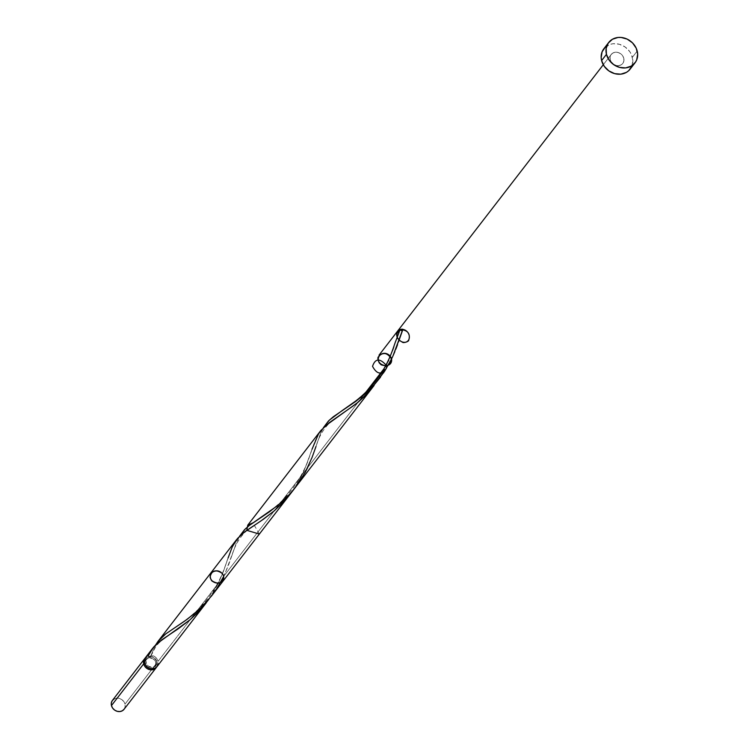 <?xml version="1.0" encoding="UTF-8"?>
<svg xmlns="http://www.w3.org/2000/svg" width="749" height="749" viewBox="0 0 749 749"><rect width="100%" height="100%" fill="white"/><g stroke="black" fill="none" stroke-linecap="round" stroke-linejoin="round"><path stroke-width="0.56" stroke-dasharray="3.75 2.81" d="M114.091 698.948L116.554 698.162L119.269 698.396L121.825 699.613L123.838 701.626L124.999 704.135L157.206 662.425L156.054 659.916L154.041 657.903L151.476 656.686L148.761 656.452L145.128 658.128A7.321 6.357 -142.3 0 1 152.038 656.864A7.321 6.357 -142.3 0 1 157.206 662.425L124.999 704.135A7.321 6.357 37.7 0 0 119.437 698.442A7.321 6.357 37.7 0 0 112.444 700.39M149.613 668.314L151.785 668.501L155.221 666.526L155.858 662.565L156.738 661.423L155.858 662.565A5.852 5.084 37.7 0 0 151.401 658.015A5.852 5.084 37.7 0 0 145.812 659.569A5.852 5.084 37.7 0 0 145.025 663.726L145.915 662.575A5.852 5.084 -142.3 0 1 146.692 658.418A5.852 5.084 -142.3 0 1 149.987 656.648A5.852 5.084 -142.3 0 1 156.738 661.423L156.11 665.374L152.674 667.35L148.452 666.189L146.841 664.578L145.812 660.487L148.012 657.276L152.159 656.826L154.21 657.8L156.738 661.423A5.852 5.084 -142.3 0 1 155.961 665.58A5.852 5.084 -142.3 0 1 150.362 667.125A5.852 5.084 -142.3 0 1 145.915 662.575L145.025 663.726L145.334 664.616M630.162 69.114A16.628 14.446 37.7 0 0 632.381 57.308L637.212 51.044L632.381 57.308A16.628 14.446 37.7 0 0 619.741 44.378A16.628 14.446 37.7 0 0 603.834 48.788M157.121 666.47A7.321 6.357 37.7 0 0 158.095 661.273L218.371 583.218L212.81 593.348L206.05 603.104M152.3 648.774L148.33 655.581A7.321 6.357 37.7 0 0 145.54 657.528M320.02 431.593L314.833 441.386L307.689 461.852L302.296 474.529L296.37 485.258L291.024 493.048M378.161 379.855L384.443 369.36M382.496 372.899L380.408 376.401M223.726 576.29L366.195 391.783L223.726 576.29L228.314 565.701L236.263 543.147L239.53 536.265L237.021 541.302L225.009 573.565L219.813 583.649L212.735 594.425M383.591 369.257L386.231 365.83L383.591 369.257M155.268 645.535L151.026 655.3L155.268 645.535M237.105 538.952L233.688 544.064L230.898 550.075L223.342 571.656L218.371 583.218L158.095 661.273A7.321 6.357 37.7 0 0 151.026 655.3L149.987 656.648L148.33 655.581L146.392 656.639M259.36 534.074L252.89 522.868M392.635 350.373L388.656 360.55M397.204 336.9L393.88 346.759M398.627 333.043L397.916 334.925M296.361 486.129L305.227 472.31M307.661 467.591L312.249 457.002L320.188 434.448L323.465 427.567L320.956 432.604L316.003 446.451C320.31 432.023 328.24 421.734 339.803 415.601M380.295 377.44L383.516 372.927M391.587 358.893L392.607 356.758M394.845 351.646L395.847 349.174M397.532 344.718L398.515 341.937M399.826 338.089L402.456 330.272M623.767 58.225A7.321 6.357 -142.3 0 1 618.683 65.64A7.321 6.357 -142.3 0 1 610.229 59.667A7.321 6.357 -142.3 0 1 615.313 52.252A7.321 6.357 -142.3 0 1 623.767 58.225A7.321 6.357 -142.3 0 1 618.683 65.64A7.321 6.357 -142.3 0 1 610.229 59.667A7.321 6.357 -142.3 0 1 615.313 52.252A7.321 6.357 -142.3 0 1 623.767 58.225L622.606 55.716L620.593 53.703L618.037 52.486L615.313 52.252L612.851 53.039L611.025 54.724L610.098 57.055L610.229 59.667L611.39 62.176L613.403 64.189L615.959 65.406L618.683 65.64L621.146 64.854L622.971 63.169L623.898 60.847L623.767 58.225M157.15 666.432L158.226 663.895L157.14 659.073L155.502 657.201L151.026 655.3A1.461 1.273 -142.3 0 1 148.33 655.581M605.276 47.215L610.248 44.35L613.178 43.742L619.357 44.266L625.172 47.028L629.75 51.615L631.341 54.368L632.83 60.304L631.913 66.034M630.574 68.543L630.19 69.077M156.635 667.022A7.321 6.357 -142.3 0 0 157.206 662.425L157.337 665.037L156.419 667.368M150.306 668.464A5.852 5.084 37.7 0 0 155.071 666.722A5.852 5.084 37.7 0 0 155.858 662.565L153.32 658.951L149.098 657.791L145.662 659.766L145.025 663.726A5.852 5.084 37.7 0 0 145.334 664.625M124.025 709.331A7.321 6.357 37.7 0 0 124.999 704.135L125.13 706.747L124.053 709.294M208.849 599.331L218.371 583.218L223.539 571.122L228.08 557.986C224.962 565.467 220.927 585.503 199.374 608.122C189.918 618.065 176.118 626.829 173.768 628.345M292.784 490.632L300.929 477.263L304.506 469.745L312.015 449.297C308.897 456.768 304.852 476.804 283.309 499.424C273.853 509.367 260.053 518.13 257.703 519.656M386.231 365.83L386.353 368.499L386.231 365.83L391.409 353.734L395.949 340.598M386.353 368.499L385.96 364.969L386.353 368.499M146.692 658.418L145.812 659.569M611.203 54.48L603.282 64.742L611.203 54.48M155.961 665.58L155.071 666.722M232.068 555.149C236.375 540.712 244.314 530.432 255.868 524.3M150.961 655.927L155.605 646.949L158.498 643.363L164.368 638.195L171.128 633.523"/><path stroke-width="1.12" d="M143.677 663.867A7.321 6.357 -142.3 0 1 144.651 658.671A7.321 6.357 -142.3 0 1 145.128 658.128L143.546 661.255L143.677 663.867L111.461 705.577L143.677 663.867L144.829 666.376L146.841 668.389L149.407 669.606L152.122 669.84L154.584 669.054L156.635 667.022A7.321 6.357 -142.3 0 1 156.232 667.621A7.321 6.357 -142.3 0 1 149.238 669.559A7.321 6.357 -142.3 0 1 143.677 663.867M144.651 658.671L112.444 700.39A7.321 6.357 37.7 0 0 111.461 705.577L111.339 702.965L112.256 700.633L114.091 698.948M606.447 54.331A16.628 14.446 -142.3 0 1 608.665 42.524A16.628 14.446 -142.3 0 1 624.572 38.115A16.628 14.446 -142.3 0 1 637.212 51.044A16.628 14.446 -142.3 0 1 634.993 62.85A16.628 14.446 -142.3 0 1 619.095 67.26A16.628 14.446 -142.3 0 1 606.447 54.331L601.616 60.594L606.447 54.331L606.156 48.385L608.254 43.096L612.42 39.266L618.009 37.478L621.09 37.45L627.203 39.126L632.502 42.871L636.173 48.114L637.661 54.04L636.744 59.77L635.414 62.279L631.248 66.109L625.649 67.897L619.479 67.373L613.656 64.601L609.087 60.023L606.447 54.331M608.665 42.524L603.834 48.788A16.628 14.446 37.7 0 0 601.616 60.594A16.628 14.446 37.7 0 0 614.255 73.524A16.628 14.446 37.7 0 0 630.162 69.114L634.993 62.85M152.702 648.25L145.54 657.528A7.321 6.357 37.7 0 0 144.557 662.725A7.321 6.357 37.7 0 0 150.118 668.408A7.321 6.357 37.7 0 0 157.121 666.47L206.247 602.842L198.26 612.073L189.853 619.938L178.477 628.617L161.372 640.086L152.965 647.904M291.024 493.048L283 502.532L274.246 510.855L263.536 519.132L243.603 532.689L236.637 539.552L157.908 641.509L165.904 633.766L184.731 621.052L195.264 612.963L204.411 604.312L212.735 594.425M320.853 430.497L329.288 422.661L356.196 403.823L367.881 392.832L374.116 385.454L211.602 595.914M312.015 449.297L318.597 433.699L324.926 426.181L357.863 402.428L364.154 396.68L374.116 385.454M380.408 376.401L378.161 379.855M384.443 369.36L382.496 372.899M366.195 391.783L383.591 369.257L366.195 391.783M155.268 645.535L157.908 641.509M252.89 522.868L247.779 525.124L246.796 530.32L259.36 534.074L290.181 494.153M388.441 361.046L388.656 360.55M393.88 346.759L392.635 350.373M397.916 334.925L397.204 336.9M383.516 372.927L391.587 358.893L384.668 371.186L373.891 385.183L361.458 396.961L341.638 410.958C343.988 409.441 357.788 400.668 367.244 390.735C388.787 368.115 392.832 348.079 395.949 340.598L400.135 329.494A7.321 6.357 37.7 0 1 402.831 329.214A7.321 6.357 37.7 0 0 400.135 329.494A1.461 1.273 37.7 0 0 402.831 329.214A7.321 6.357 37.7 0 0 400.135 329.494L401.782 330.562L402.831 329.214A7.321 6.357 37.7 0 0 400.135 329.494L398.627 333.043M239.474 536.359L244.492 529.73L249.333 525.461L269.677 511.642L281.587 502.176L290.35 493.451L296.361 486.129M305.227 472.31L307.661 467.591M323.409 427.67L328.427 421.041L333.268 416.772L355.569 401.539L365.521 393.487L374.275 384.752L380.492 377.187M392.607 356.758L394.845 351.646M395.847 349.174L397.532 344.718M398.515 341.937L399.826 338.089M146.392 656.639L144.388 660.431L144.557 662.725L145.718 665.224L147.731 667.237L150.287 668.454L153.011 668.688L155.474 667.902L157.299 666.217M631.913 66.034L628.72 70.687L626.417 72.372L620.818 74.16L614.639 73.627L608.825 70.865L604.246 66.287L601.616 60.594L601.166 57.589L602.084 51.868L605.276 47.215M145.334 664.616L147.562 667.34L150.315 668.464A5.852 5.084 37.7 0 1 145.334 664.625M124.203 709.078L122.377 710.764L119.915 711.55L117.19 711.316L114.634 710.099L112.622 708.086L111.461 705.577A7.321 6.357 37.7 0 0 117.022 711.269A7.321 6.357 37.7 0 0 124.025 709.331L156.232 667.621M402.456 330.272L392.879 356.178L391.587 358.893L390.398 356.346M341.638 410.958L329.26 420.208L323.465 427.567M316.003 446.451L312.061 457.48L305.18 472.404L295.63 487.093L289.957 493.872L277.533 505.659L249.277 525.508L245.326 528.897L239.53 536.265M222.322 573.453C215.778 569.062 211.686 570.27 210.057 577.086C212.547 586.504 226.629 584.08 223.183 574.82C217.819 566.225 205.863 572.966 212.042 581.093C218.914 584.913 222.809 583.312 223.726 576.29L216.798 588.574L211.695 595.792L199.927 608.787L187.231 619.264L165.342 634.197L161.391 637.596L155.605 644.964M148.33 655.581L153.592 647.136L157.065 643.578L190.003 619.816L202.286 607.682L208.849 599.331M228.08 557.986L232.265 546.892L237.527 538.447L245.129 531.518L261.298 520.677L273.928 511.118L286.221 498.993L292.784 490.632M385.96 364.969C379.64 358.022 375.165 358.49 372.534 366.364C376.953 374.444 381.559 375.146 386.353 368.499C381.559 375.146 376.953 374.444 372.534 366.364C375.165 358.49 379.64 358.022 385.96 364.969C379.64 358.022 375.165 358.49 372.534 366.364C376.953 374.444 381.559 375.146 386.353 368.499C381.559 375.146 376.953 374.444 372.534 366.364C375.165 358.49 379.64 358.022 385.96 364.969M400.135 329.494C407.99 330.122 410.798 333.895 408.561 340.804C401.118 346.75 391.371 333.67 400.135 329.494C407.99 330.122 410.798 333.895 408.561 340.804C401.118 346.75 391.371 333.67 400.135 329.494C394.845 334.372 395.837 338.735 403.093 342.574C413.401 342.77 409.975 327.641 400.135 329.494C391.371 333.67 401.118 346.75 408.561 340.804C410.798 333.895 407.99 330.122 400.135 329.494M223.726 576.29C222.575 583.574 218.53 584.997 211.583 580.559C205.984 571.478 220.019 566.534 223.726 576.29C222.575 583.574 218.53 584.997 211.583 580.559C205.984 571.478 220.019 566.534 223.726 576.29L222.528 573.734M390.192 356.065C383.132 348.594 373.405 357.956 381.129 364.791C388.516 367.141 391.821 364.688 391.044 357.423C385.482 351.852 381.091 352.114 377.871 358.191C378.179 367.637 392.907 368.386 391.587 358.893C392.851 368.911 377.131 367.141 377.992 357.367C382.402 351.712 386.933 352.227 391.587 358.893C390.444 366.186 386.4 367.609 379.453 363.171C373.854 354.09 387.888 349.146 391.587 358.893M320.572 430.853L247.779 525.124M603.282 64.742L379.031 355.148L603.282 64.742M399.938 337.762L402.756 329.841M171.128 633.523L171.942 632.989"/></g></svg>
